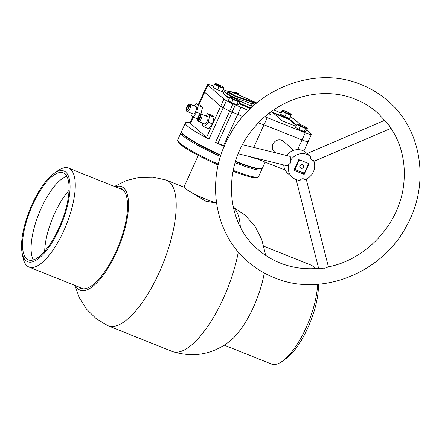 <?xml version="1.0" encoding="UTF-8"?>
<svg xmlns="http://www.w3.org/2000/svg" width="442" height="442" viewBox="0 0 442 442"><rect width="100%" height="100%" fill="white"/><g stroke="black" fill="none" stroke-linecap="round" stroke-linejoin="round"><path stroke-width="0.66" d="M188.773 190.9L205.674 201.132L216.497 203.127M74.88 285.41L79.4 297.88L86.571 309.179L96.141 318.61L107.649 325.61A78.449 27.885 -68.2 0 0 108.097 325.804A78.449 27.885 -68.2 0 0 159.23 272.454A78.449 27.885 -68.2 0 0 166.374 180.132A78.449 27.885 -68.2 0 0 165.916 179.96L152.755 177.093L139.318 177.325L126.34 180.557L114.461 186.469M75.637 285.714A55.753 19.818 -68.2 0 0 116.473 252.26A55.753 19.818 -68.2 0 0 115.218 186.773M78.648 286.919A53.78 19.117 -68.2 0 0 80.864 288.339A53.78 19.117 -68.2 0 0 115.92 251.769A53.78 19.117 -68.2 0 0 120.815 188.48A53.78 19.117 -68.2 0 0 118.235 187.977M82.709 288.543A53.78 19.117 -68.2 0 0 83.024 288.825M108.097 325.804L172.319 351.495A78.449 27.885 -68.2 0 0 172.778 351.666C193.878 357.893 212.939 354.368 229.962 341.08A55.753 19.818 -68.2 0 0 253.487 307.074A55.753 19.818 -68.2 0 0 264.272 272.99M265.382 255.194A55.753 19.818 -68.2 0 0 265.15 253.122L261.642 239.21L254.984 226.31L245.343 215.337L233.243 207.083M172.778 351.666A78.449 27.885 -68.2 0 0 223.453 298.151A78.449 27.885 -68.2 0 0 238.315 251.957M240.315 226.79A78.449 27.885 -68.2 0 0 233.326 207.453M122.716 189.618A53.78 19.117 -68.2 0 0 122.29 189.601M198.292 155.424L184.005 186.927A19.244 2.276 24.4 0 0 184.905 188.264A19.244 2.276 24.4 0 0 199.541 196.469A19.244 2.276 24.4 0 0 216.458 202.845M53.753 173.678L57.471 170.993A53.283 18.94 111.8 0 1 68.598 168.12A53.283 18.94 111.8 0 1 72.858 204.165A53.283 18.94 111.8 0 1 48.333 256.277A53.283 18.94 111.8 0 1 29.012 267.062A53.283 18.94 111.8 0 1 22.94 257.305L22.1 252.796A48.847 17.36 111.8 0 1 46.239 180.927A48.847 17.36 111.8 0 1 53.753 173.678A48.847 17.36 111.8 0 1 69.703 193.336A48.847 17.36 111.8 0 1 45.377 251.857A48.847 17.36 111.8 0 1 22.1 252.796M33.36 259.924A46.869 16.658 111.8 0 1 54.786 185.784A46.869 16.658 111.8 0 1 66.819 176.286M46.222 182.358A46.869 16.658 111.8 0 1 63.217 172.872A46.869 16.658 111.8 0 1 66.969 204.58A46.869 16.658 111.8 0 1 45.393 250.421A46.869 16.658 111.8 0 1 28.398 259.907A46.869 16.658 111.8 0 1 24.647 228.199A46.869 16.658 111.8 0 1 46.222 182.358M44.681 251.26A45.393 16.133 111.8 0 1 67.62 191.999A45.393 16.133 111.8 0 1 69.04 190.364M224.232 345.163L271.355 364.015A53.283 18.94 -68.2 0 0 282.482 361.136A53.283 18.94 -68.2 0 0 317.583 284.3M314.859 268.653A53.283 18.94 -68.2 0 0 314.024 267.438A53.283 18.94 -68.2 0 0 310.941 265.067L263.813 246.216M282.482 361.136L286.201 358.451A48.847 17.36 -68.2 0 0 318.378 284.239M218.182 165.021A43.415 5.133 -155.6 0 1 180.181 144.23A43.415 5.133 -155.6 0 1 178.209 141.932L177.712 140.644A44.404 5.249 24.4 0 0 179.734 142.998A44.404 5.249 24.4 0 0 218.381 164.164M220.492 156.518A44.404 5.249 -155.6 0 1 182.971 135.86A44.404 5.249 -155.6 0 1 180.922 132.81L177.684 139.948A44.404 5.249 24.4 0 0 177.712 140.644M180.922 132.81A44.404 5.249 -155.6 0 1 181.469 132.368L181.485 132.362M233.177 170.352A44.404 5.249 24.4 0 0 258.012 177.071L256.725 177.546A43.415 5.133 -155.6 0 1 233.006 171.192M258.012 177.071A44.404 5.249 24.4 0 0 258.559 176.634L261.797 169.496A44.404 5.249 -155.6 0 1 235.111 162.7M261.763 168.778L261.769 168.794A44.404 5.249 -155.6 0 1 261.797 169.496M300.118 165.783A1.972 1.823 131 0 0 300.532 167.954A1.972 1.823 131 0 0 303.532 167.142A1.972 1.823 131 0 0 303.124 164.977A1.972 1.823 131 0 0 300.118 165.783M293.775 150.308L283.449 141.329A6.906 6.376 131 0 0 272.946 144.164A6.906 6.376 131 0 0 274.383 151.755L275.593 152.805M298.449 160.352L298.886 160.733L295.383 168.457A6.906 6.376 131 0 0 295.908 169.899L303.295 172.844A6.906 6.376 131 0 0 304.765 172.198L308.273 164.468A6.906 6.376 131 0 0 307.831 163.197M300.173 160.148A6.906 6.376 131 0 0 298.886 160.733M294.626 168.789L295.908 169.899M294.947 168.082L295.383 168.457M248.763 99.411A22.199 2.624 24.4 0 0 238.321 94.82M228.171 91.323A22.199 2.624 24.4 0 0 224.216 91.118A22.199 2.624 24.4 0 0 225.238 92.643A22.199 2.624 24.4 0 0 234.332 98.279M224.216 91.118L223.403 92.903A22.199 2.624 24.4 0 0 224.425 94.428A22.199 2.624 24.4 0 0 229.558 97.875M238.564 100.428A22.199 2.624 24.4 0 0 252.586 106.561M239.398 103.008A22.199 2.624 24.4 0 0 250.984 108.041M255.968 103.61L235.105 96.345L235.277 95.809L256.471 103.19M234.498 97.682L235.105 96.345A13.956 1.652 -155.6 0 1 228.707 92.45A13.956 1.652 -155.6 0 1 228.066 91.488L227.459 92.826A13.956 1.652 24.4 0 0 228.1 93.787A13.956 1.652 24.4 0 0 234.498 97.682L251.575 103.632M229.834 91.091L256.78 102.936L229.868 91.107L229.381 91.367L229.868 91.107A13.459 1.591 24.4 0 0 229.337 92.174A13.459 1.591 24.4 0 0 235.277 95.809M238.371 93.914L238.614 93.726L236.951 92.809L234.796 92.256L238.371 93.914L238.017 94.687M236.459 93.174L236.15 93.864M238.614 93.726L238.155 94.748M234.796 92.256L234.415 93.102M255.062 104.378L251.818 103.102L252.481 103.677L251.669 105.461L253.073 106.124M252.481 103.677L254.52 104.644L254.365 104.981M251.818 103.102L251.012 104.887L251.669 105.461M223.912 87.809L222.199 91.538L223.912 87.809L223.652 87.19L219.74 85.079L219.569 85.466M217.558 89.798L213.21 87.455L214.635 84.317L215.503 83.488L219.74 85.074L215.563 83.516L214.63 84.334L218.972 86.676L219.204 86.168L223.381 87.731L223.613 88.411L218.972 86.676L217.558 89.798L222.199 91.538M219.74 85.074L223.713 87.218L223.381 87.731M303.963 126.064L299.317 124.114L303.98 126.069L307.074 127.965L307.295 128.583L305.881 131.705L304.129 131.622L305.549 128.5L305.411 127.849L306.986 127.92L303.963 126.064L303.936 126.517M298.82 124.373L297.074 124.29L295.659 127.412L299.019 129.473L304.129 131.622M307.295 128.583L305.549 128.5L300.438 126.351L299.019 129.473M297.074 124.29L300.438 126.351L300.814 125.915L297.577 124.009L299.217 124.086M291.239 114.622L289.532 118.351L291.239 114.622L290.98 114.003L287.068 111.892L282.432 110.157L282.195 110.644L286.543 112.986L290.72 114.55L291.04 114.03L287.073 111.892L286.897 112.279M290.72 114.55L290.952 115.229L286.311 113.495L284.897 116.616L289.532 118.351M286.543 112.986L286.311 113.495L281.963 111.152L280.548 114.274L284.897 116.616M281.963 111.152L282.195 110.644M239.962 101.765L238.221 101.682L238.083 101.03L239.735 101.146L236.647 99.251L232.022 97.312L229.741 97.472L228.326 100.594L231.691 102.66L236.802 104.804L238.547 104.887L239.962 101.765L239.652 101.102L236.625 99.246L236.597 99.699M236.802 104.804L238.221 101.682L233.111 99.538L231.691 102.66M231.486 97.555L231.978 97.295L236.641 99.251M229.741 97.472L233.111 99.538L233.487 99.096L230.243 97.19L231.879 97.268M225.243 95.085A19.735 2.332 24.4 0 0 226.155 96.174A19.735 2.332 24.4 0 0 229.321 98.395M239.116 103.627A19.735 2.332 24.4 0 0 250.459 108.539M296.621 125.279L289.394 118.997L272.333 112.202L282.355 120.915L296.118 126.395M268.548 113.732L270.244 114.406L269.117 113.428M300.444 124.583L294.919 119.776A9.868 1.166 24.4 0 0 290.201 116.92M281.151 112.948L273.675 109.97M227.171 91.085A40.46 4.785 24.4 0 0 223.1 89.599M213.812 86.129L213.569 86.03A9.868 1.166 24.4 0 0 211.398 85.212A44.404 5.249 24.4 0 0 207.585 84.339A9.868 1.166 24.4 0 0 207.447 84.444A9.868 1.166 24.4 0 0 207.9 85.124L223.939 99.069A9.868 1.166 24.4 0 0 226.409 100.71A44.404 5.249 24.4 0 0 232.956 103.958A9.868 1.166 24.4 0 0 235.332 104.953L240.967 107.196A40.46 4.785 24.4 0 0 248.459 110.494M264.786 116.843A40.46 4.785 24.4 0 0 267.233 117.66L305.289 132.815A9.868 1.166 24.4 0 0 311.411 134.401A9.868 1.166 24.4 0 0 310.958 133.722L306.66 129.987M267.233 117.66L263.996 124.799A40.46 4.785 24.4 0 1 258.432 122.876A40.46 4.785 24.4 0 0 263.996 124.799L302.052 139.954A9.868 1.166 24.4 0 0 308.173 141.539A9.868 1.166 24.4 0 0 307.72 140.86M204.348 91.477A9.868 1.166 24.4 0 0 204.204 91.582A9.868 1.166 24.4 0 0 204.663 92.262L220.696 106.207A9.868 1.166 24.4 0 0 223.171 107.848A44.404 5.249 24.4 0 0 229.718 111.097A9.868 1.166 24.4 0 0 232.094 112.091L237.73 114.334A40.46 4.785 24.4 0 0 242.802 116.594A40.46 4.785 24.4 0 1 237.73 114.334L223.564 145.567A40.46 4.785 24.4 0 0 224.414 145.954M226.409 100.71L223.171 107.848A44.404 5.249 24.4 0 0 229.718 111.097L215.547 142.33A44.404 5.249 24.4 0 0 224.232 146.385M232.956 103.958L229.718 111.097A9.868 1.166 -155.6 0 0 232.094 112.091L237.73 114.334L240.967 107.196M296.422 125.727L289.19 119.439L289.394 118.997M289.19 119.439L273.449 113.174M190.115 104.279C186.9 103.909 185.413 109.456 186.795 111.367L193.165 113.992A3.945 1.442 -68.3 0 0 195.872 111.091A3.945 1.442 -68.3 0 0 196.242 106.754A3.945 1.442 -68.3 0 0 196.088 106.655L190.115 104.279A3.945 1.442 111.7 0 1 190.275 104.378A3.945 1.442 111.7 0 1 189.9 108.71A3.945 1.442 111.7 0 1 187.193 111.611A3.945 1.442 111.7 0 1 187.032 111.517M201.535 114.207C198.32 113.843 196.834 119.39 198.215 121.296L204.585 123.92A3.945 1.442 -68.3 0 0 207.292 121.02A3.945 1.442 -68.3 0 0 207.668 116.688A3.945 1.442 -68.3 0 0 207.508 116.589L201.535 114.207A3.945 1.442 111.7 0 1 201.696 114.307A3.945 1.442 111.7 0 1 201.32 118.644A3.945 1.442 111.7 0 1 198.613 121.544A3.945 1.442 111.7 0 1 198.458 121.445M190.093 122.694A44.404 5.249 24.4 0 0 185.375 122.992A44.404 5.249 24.4 0 0 187.425 126.047A44.404 5.249 24.4 0 0 209.005 139.081A9.868 1.166 -155.6 0 1 206.53 137.434L190.496 123.489A9.868 1.166 24.4 0 1 190.038 122.815L192.734 116.87M202.806 123.213L202.342 125.224L204.491 127.097L208.757 128.793L212.464 123.926L214.016 117.191L211.867 115.323L207.602 113.627L205.85 115.926M207.447 84.444L204.204 91.582A9.868 1.166 24.4 0 0 204.663 92.262L220.696 106.207L206.53 137.434M200.895 114.113L202.563 107.235L200.414 105.362L196.149 103.666L194.386 105.981M191.347 113.268L190.883 115.263L193.032 117.136L197.303 118.832L197.806 118.169M249.233 156.479A44.404 5.249 24.4 0 0 257.261 158.987L253.747 157.59M235.332 104.953L217.928 143.324L223.564 145.567M217.928 143.324A9.868 1.166 -155.6 0 1 215.547 142.33M223.939 99.069L220.696 106.207A9.868 1.166 -155.6 0 0 223.171 107.848L209.005 139.081M285.184 170.109L257.261 158.987M305.289 132.815L302.052 139.954L263.996 124.799L253.73 147.424M297.654 149.639L302.052 139.954A9.868 1.166 24.4 0 0 308.173 141.539L303.836 151.103M204.491 127.097L208.193 122.23L212.464 123.926M208.193 122.23L209.751 115.495L214.016 117.191M209.751 115.495L207.602 113.627M193.032 117.136L196.74 112.268L198.298 105.533L202.563 107.235M196.74 112.268L201.005 113.97M198.298 105.533L196.149 103.666M200.364 116.042L199.701 115.467L198.563 116.964L198.082 119.036L198.745 119.611L199.883 118.113L200.364 116.042M188.463 108.18L188.938 106.108L188.281 105.533L187.137 107.03L186.662 109.102L187.32 109.677L188.463 108.18M187.502 109.439L186.662 109.102M188.596 107.61L187.137 107.03M198.928 119.368L198.082 119.036M200.016 117.539L198.563 116.964M322.572 268.239L320.052 268.217C306.079 269.747 292.808 268.04 280.25 263.078C272.123 259.835 264.786 255.371 258.238 249.691C224.05 221.691 222.177 162.617 255.067 126.55C280.013 97.091 322.759 85.654 355.362 99.284C363.49 102.533 370.827 106.997 377.374 112.677L387.452 123.301L390.833 127.981C401.574 144.418 405.889 162.965 403.778 183.623C400.049 222.989 366.998 259.448 328.329 266.88L325.605 268.023L322.572 268.239M238.255 153.777L287.057 165.794L288.692 164.645A13.812 12.752 131 0 0 292.416 177.413A13.812 12.752 131 0 0 300.074 180.353C301.229 178.9 302.532 178.435 303.98 178.96L304.986 179.557A13.812 12.752 131 0 0 313.428 171.745A13.812 12.752 131 0 0 313.571 160.628L312.411 160.369C311.008 159.755 310.461 158.551 310.77 156.766A13.812 12.752 131 0 0 310.549 156.562A13.812 12.752 131 0 0 290.803 159.987L290.239 156.413L242.547 144.672M290.803 159.987L290.814 162.739L288.692 164.645M307.079 153.551L305.963 152.578A13.812 12.752 131 0 0 286.576 155.512M308.273 154.672L310.77 156.766M283.714 164.971A13.812 12.752 131 0 0 287.836 173.43L292.416 177.413M309.03 163.673L298.792 159.595L293.936 170.303L304.173 174.38L309.03 163.673M304.173 174.38L301.654 172.187M389.872 126.346A4.934 2.354 -113.2 0 1 389.198 125.418M324.417 268.217A4.934 1.536 -14.2 0 1 325.605 268.023M214.641 84.306L214.928 83.726M215.298 84.057L219.204 86.168M300.814 125.915L305.411 127.849M233.487 99.096L238.083 101.03M207.9 85.124L198.977 104.793M183.8 135.142A43.913 5.194 -155.6 0 0 220.807 155.523L197.95 144.219L183.679 135.064C182.203 134.042 181.485 132.843 181.529 131.467A44.404 5.249 24.4 0 0 183.579 134.523A44.404 5.249 24.4 0 0 220.945 155.114M200.436 114.859A2.961 1.083 -68.3 0 0 198.364 116.787A2.961 1.083 -68.3 0 0 198.01 120.213A2.961 1.083 -68.3 0 0 200.082 118.285A2.961 1.083 -68.3 0 0 200.436 114.859M189.016 104.931A2.961 1.083 -68.3 0 0 186.944 106.859A2.961 1.083 -68.3 0 0 186.585 110.285A2.961 1.083 -68.3 0 0 188.662 108.351A2.961 1.083 -68.3 0 0 189.016 104.931M193.325 117.252L190.496 123.489M261.493 168.695A43.913 5.194 -155.6 0 1 235.415 161.7L242.338 164.325L255.415 168.369L260.344 169.048L262.404 168.159A44.404 5.249 24.4 0 1 235.542 161.291M183.999 187.187L166.374 180.132M232.724 172.678L233.337 171.325M29.012 267.062L83.45 288.841M68.598 168.12L123.031 189.894M229.774 91.074C228.42 91.024 227.851 91.162 228.066 91.488M282.432 110.152L287.073 111.892M311.411 134.401L308.173 141.539M268.786 114.163L269.189 113.274M185.375 122.992L181.529 131.467M265.139 162.126L262.404 168.159M204.204 91.582L198.331 104.533M247.879 261.603C213.547 232.835 205.464 178.137 228.95 136.628C253.504 89.129 314.687 64.836 361.202 84.615C370.987 88.527 379.827 93.908 387.733 100.765C422.066 129.534 430.154 184.226 406.662 225.74C382.109 273.239 320.925 297.527 274.41 277.747C264.625 273.841 255.785 268.46 247.879 261.603M306.212 179.054L328.412 266.863M313.881 161.374L391.054 128.318M306.986 153.595L384.91 120.218M296.179 179.618L318.616 268.371"/></g></svg>
